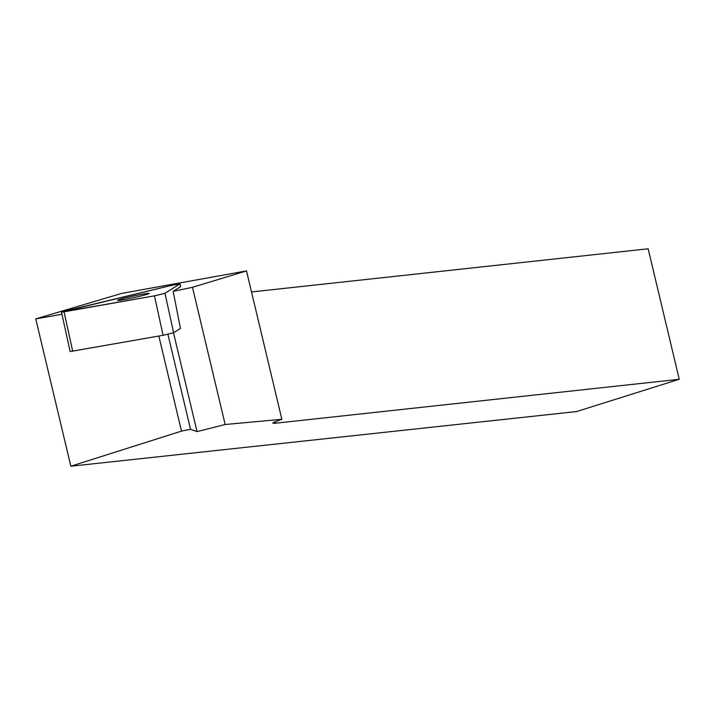 <?xml version="1.0" encoding="UTF-8"?>
<svg xmlns="http://www.w3.org/2000/svg" width="715" height="715" viewBox="0 0 715 715"><rect width="100%" height="100%" fill="white"/><g stroke="black" fill="none" stroke-linecap="round" stroke-linejoin="round"><path stroke-width="1.07" d="M180.019 283.855L180.573 286.715L173.146 291.371L180.475 328.453L173.629 332.752L163.091 335.29L70.124 351.548L61.49 312.106L154.458 295.849L164.986 293.311L180.019 283.855L170.921 285.517L61.49 312.106M139.362 296.359A16.168 0.84 -12.4 0 0 149.122 293.427A16.168 0.84 -12.4 0 0 133.142 296.073A16.168 0.84 -12.4 0 0 117.528 300.345A16.168 0.84 -12.4 0 0 139.362 296.359M275.355 421.689L275.713 423.191A13.585 1.287 -13.4 0 1 272.898 423.066A13.585 1.287 -13.4 0 1 275.534 421.627L281.853 419.294L225.162 424.513L197.054 431.61L190.547 429.304L181.494 431.109L70.848 466.216L35.75 318.881L121.765 293.382L246.505 270.913L192.469 287.296L173.146 291.371M35.75 318.881L61.964 314.251M181.494 431.109L158.837 336.041M275.713 423.191L679.25 379.281L576.585 411.563L70.848 466.216M190.547 429.304L167.909 334.307M197.054 431.61L173.513 332.806M225.162 424.513L192.469 287.296M679.25 379.281L648.156 248.784L251.519 291.943M281.853 419.294L246.505 270.913M170.921 285.517L65.557 310.882C60.9 312.08 60.4 312.392 64.064 311.82L154.458 295.849L164.986 293.311L179.966 283.927L170.921 285.517M163.091 335.29L154.458 295.849M64.064 311.82L72.698 351.262M180.573 286.715L179.966 283.927M164.986 293.311L173.629 332.752"/></g></svg>
